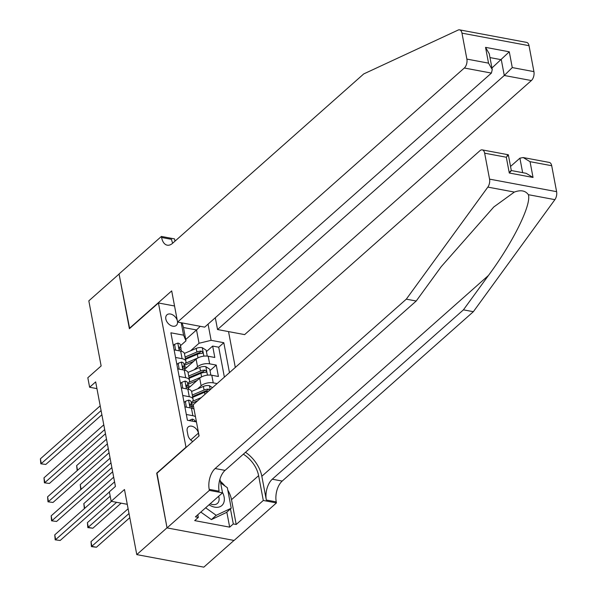 <?xml version="1.0" encoding="UTF-8"?>
<svg xmlns="http://www.w3.org/2000/svg" width="597" height="597" viewBox="0 0 597 597"><rect width="100%" height="100%" fill="white"/><g stroke="black" fill="none" stroke-linecap="round" stroke-linejoin="round"><path stroke-width="0.9" d="M177.316 320.649A7.067 4.813 48.5 0 0 172.727 314.865A7.067 4.813 48.5 0 0 166.951 314.82A7.067 4.813 48.5 0 0 165.839 319.029A7.067 4.813 48.5 0 0 170.294 325.201A7.067 4.813 48.5 0 0 176.324 325.402A7.067 4.813 48.5 0 0 177.518 321.738M235.308 367.453L228.532 331.596M233.987 540.427L203.831 567.15L136.773 554.606L124.475 489.51L111.169 501.301L127.273 504.308M174.54 305.985L158.436 302.977L129.4 328.701L119.072 274.053L88.826 300.851L101.132 365.954L87.819 377.744L89.617 387.252L96.938 388.617M157.004 473.22L167.026 527.808L136.773 554.606M188.413 388.184L199.704 378.177A8.836 4.261 169.3 0 1 211.793 375.244L218.405 376.483L216.248 365.08L210.01 370.61M175.555 357.469L182.085 358.693A8.836 4.261 -10.7 0 1 185.928 361.342A8.836 4.261 -10.7 0 1 184.495 364.334L184.092 364.692M179.145 376.476L185.682 377.7A8.836 4.261 -10.7 0 1 189.518 380.349A8.836 4.261 -10.7 0 1 188.092 383.341L187.689 383.699M182.734 395.483L189.271 396.707A8.836 4.261 -10.7 0 1 193.115 399.356A8.836 4.261 -10.7 0 1 191.682 402.348L191.279 402.706M111.169 501.301L109.37 491.794L115.422 486.436L95.669 381.893L89.617 387.252M198.965 436.041L198.413 433.116A6.843 4.664 48.5 0 0 194.1 427.139A6.843 4.664 48.5 0 0 188.256 426.945A6.843 4.664 48.5 0 0 187.174 431.019L187.965 435.198A6.843 4.664 48.5 0 0 192.824 441.489M158.436 302.977L186.04 447.489M185.742 339.514L196.525 329.962L183.473 327.522L185.988 340.827L183.577 335.178L170.891 332.805L187.413 420.243L196.45 421.937M183.577 335.178L181.227 322.753M208.062 324.134L211.122 340.335L223.808 342.708L229.464 372.625M194.092 369.841L197.547 366.774A8.836 4.261 -10.7 0 1 209.637 363.842L216.248 365.08M184.816 369.177L196.107 359.17L197.547 366.774M197.682 388.848L201.137 385.781A8.836 4.261 -10.7 0 1 213.226 382.849L217.107 383.58M192.003 407.191L193.428 405.93M196.159 420.385A8.836 4.261 -10.7 0 1 195.271 421.355L194.943 421.654M224.382 377.132L218.726 347.208L212.659 346.073L206.42 351.603M196.107 359.17A8.836 4.261 169.3 0 1 208.196 356.237L214.816 357.476L212.659 346.073M184.891 406.885L191.428 408.109A8.836 4.261 -10.7 0 1 194.025 409.079M186.324 414.49L192.861 415.713A8.836 4.261 -10.7 0 1 195.458 416.676M193.115 399.356L191.674 391.751A8.836 4.261 169.3 0 0 187.839 389.102L181.301 387.878M189.518 380.349L188.085 372.744A8.836 4.261 169.3 0 0 184.242 370.095L177.705 368.871M185.928 361.342L184.495 353.737A8.836 4.261 169.3 0 0 180.652 351.088L174.115 349.864M185.988 340.827L180.503 345.685M156.698 473.16L185.734 447.437M190.495 350.827L199.032 343.268L196.525 329.962L200.219 326.305M218.726 347.208L223.808 342.708M211.122 340.335L199.032 343.268M182.137 322.925L183.473 327.522M189.025 420.549L192.256 419.116A5.851 2.821 -10.7 0 1 194.704 420.848L194.853 421.639M109.408 491.995L55.655 539.613L54.76 534.867L114.557 481.876M110.191 496.159L60.185 540.464L55.178 539.837L54.76 534.867M60.185 540.464L55.178 539.837M128.116 508.763L91.005 541.643L91.901 546.397L96.43 547.24L129.795 517.681M96.43 547.24L91.423 546.621L129.012 513.517M91.423 546.621L91.005 541.643M209.047 504.786A14.358 9.783 48.5 0 0 223.703 502.875A14.358 9.783 48.5 0 0 222.42 492.271M210.196 503.764A9.828 6.694 48.5 0 0 217.42 503.413A9.828 6.694 48.5 0 0 218.689 501.592A9.828 6.694 48.5 0 0 218.636 496.286M220.651 482.943L227.338 487.697L231.218 508.219L226.375 512.51L211.375 519.599L200.808 512.084M231.218 508.219L216.211 515.315L205.644 507.801M211.375 519.599L216.211 515.315M551.703 165.72L530.046 161.675L523.196 157.548L549.292 162.429A6.627 3.649 100.6 0 1 551.703 165.72L556.605 191.667A6.627 3.649 100.6 0 1 554.889 199.652L473.354 311.701L463.436 309.843L272.277 479.212A15.462 8.507 -79.4 0 0 266.322 500.025L261.829 476.264A28.768 19.597 48.5 0 0 245.501 452.28M463.436 309.843L488.436 275.486C512.816 242.74 531.673 204.584 528.375 194.689C525.42 190.607 520.748 189.727 514.353 192.07L493.801 206.972L441.228 266.658L416.221 301.015L225.062 470.384A15.462 8.507 -79.4 0 0 219.106 491.197L209.189 489.339L209.383 490.383L167.041 527.905L156.75 473.443L199.092 435.929L193.204 404.751L479.943 150.698A6.627 3.649 -79.4 0 1 482.242 149.884A6.627 3.649 -79.4 0 1 484.652 153.183L489.555 179.13L556.605 191.667M473.354 311.701L282.194 481.07A15.462 8.507 -79.4 0 0 276.239 501.883L276.441 502.928L234.091 540.449L167.041 527.905M416.221 301.015L406.303 299.157L215.144 468.533A15.462 8.507 -79.4 0 0 209.189 489.339M514.353 192.07L487.839 187.107L406.303 299.157M227.793 490.115A24.843 16.925 -131.5 0 1 231.509 499.674L236.196 524.479L233.3 523.942L230.457 508.898M197.816 514.733L198.323 517.398L194.697 520.614L229.673 527.151L233.3 523.942M198.323 517.398L195.42 516.853L222.524 492.846L209.383 490.383M276.441 502.928L263.299 500.465L258.613 475.66A24.843 16.925 48.5 0 0 243.345 454.19M236.196 524.479L263.299 500.465M510.554 166.451L519.905 158.168L523.196 157.548M219.942 479.16L222.524 492.846M487.839 187.107A6.627 3.649 -79.4 0 0 489.555 179.13M220.33 481.219A24.843 16.925 -131.5 0 1 224.935 485.988M229.673 527.151L226.83 512.114M530.046 161.675L533.031 177.451L526.181 173.324L511.316 170.541L508.331 154.765L482.242 149.884M533.031 177.451L509.286 173.011C511.689 170.384 511.927 169.899 510.017 171.54M509.286 173.011L506.308 157.235C508.704 154.608 508.95 154.123 507.04 155.765M459.556 29.85L526.614 42.394A6.627 3.649 100.6 0 1 529.024 45.685L461.974 33.148A6.627 3.649 -79.4 0 0 459.556 29.85A6.627 3.649 -79.4 0 0 458.16 30.059L363.745 73.916L172.585 243.285A15.462 8.507 100.6 0 1 167.227 245.173A15.462 8.507 100.6 0 1 161.6 237.487L161.399 236.442L119.057 273.956L129.653 328.477M215.308 317.716L217.539 329.544L244.636 334.611L531.375 80.55L504.278 75.483L501.301 59.707L489.988 57.588M217.539 329.544L504.278 75.483L512.271 67.58L533.927 71.633L529.024 45.685M129.348 328.417L171.69 290.896L177.585 322.067L464.324 68.013A6.627 3.649 -79.4 0 0 466.876 59.096L461.974 33.148M161.399 236.442L174.54 238.897L174.973 241.173M177.585 322.067L204.674 327.141L491.413 73.08L464.324 68.013M533.927 71.633A6.627 3.649 100.6 0 1 531.375 80.55M172.742 243.143A15.462 8.507 100.6 0 1 171.518 239.337L161.6 237.487M491.95 67.991L509.286 51.805L512.271 67.58M466.876 59.096L488.533 63.14L492.249 69.565L491.413 73.08M488.533 63.14L485.548 47.364L489.264 53.79L492.249 69.565M186.331 407.161L185.398 401.326L188.659 400.109A5.851 2.821 -10.7 0 1 191.115 401.841L191.801 405.453A5.851 2.821 169.3 0 0 190.555 404.102L190.003 404.154M111.863 467.623L52.066 520.606L51.17 515.853L110.967 462.869M191.607 406.773L191.779 406.064A5.851 2.821 169.3 0 0 191.801 405.453M189.801 404.766L190.555 404.102C189.503 404.43 189.645 405.184 190.988 406.385A5.851 2.821 -10.7 0 1 192.227 407.736L192.338 408.326M112.654 471.787L56.596 521.457L51.581 520.83L51.17 515.853M56.596 521.457L51.581 520.83M185.398 401.326L184.063 402.512M182.742 388.147L181.809 382.319L185.07 381.095A5.851 2.821 -10.7 0 1 187.525 382.834L188.204 386.446A5.851 2.821 169.3 0 0 186.965 385.095L186.413 385.147M108.273 448.616L48.476 501.599L47.573 496.846L107.378 443.862M188.018 387.766L188.189 387.057A5.851 2.821 169.3 0 0 188.204 386.446M186.212 385.759L186.965 385.095C185.906 385.416 186.055 386.177 187.391 387.378A5.851 2.821 -10.7 0 1 188.637 388.729L188.749 389.319M109.057 452.78L53.006 502.45L47.991 501.823L47.573 496.846M53.006 502.45L47.991 501.823M181.809 382.319L180.473 383.505M179.145 369.14L178.212 363.312L181.481 362.088A5.851 2.821 -10.7 0 1 183.936 363.827L184.615 367.439A5.851 2.821 169.3 0 0 183.369 366.088L182.816 366.14M104.684 429.609L44.879 482.592L43.984 477.839L103.781 424.855M184.428 368.759L184.592 368.05A5.851 2.821 169.3 0 0 184.615 367.439M182.622 366.752L183.369 366.088C182.316 366.409 182.458 367.17 183.801 368.371A5.851 2.821 -10.7 0 1 185.048 369.722L185.16 370.312M105.468 433.773L49.417 483.443L44.402 482.816L43.984 477.839M49.417 483.443L44.402 482.816M178.212 363.312L176.876 364.498M175.555 350.133L174.623 344.305L177.884 343.081A5.851 2.821 -10.7 0 1 180.339 344.82L181.025 348.432A5.851 2.821 169.3 0 0 179.779 347.081L179.227 347.133M101.087 410.602L41.29 463.585L40.395 458.832L100.192 405.848M180.831 349.745L181.003 349.044A5.851 2.821 169.3 0 0 181.025 348.432M179.025 347.745L179.779 347.081C178.727 347.402 178.869 348.163 180.212 349.364A5.851 2.821 -10.7 0 1 181.458 350.715L181.57 351.305M101.878 414.766L45.82 464.429L40.805 463.809L40.395 458.832M45.82 464.429L40.805 463.809M174.623 344.305L173.287 345.484M111.438 501.346L87.416 522.636L88.311 527.39L92.841 528.233L121.139 503.167M92.841 528.233L87.826 527.606L116.609 502.316M87.826 527.606L87.416 522.636M212.487 387.669L209.353 385.64A5.851 2.821 169.3 0 0 203.39 386.416L191.592 391.438M191.637 404.602A6.955 3.358 -10.7 0 1 193.316 405.348M201.316 397.565L192.667 401.244A16.895 8.149 169.3 0 0 192.652 401.251M197.816 400.669L194.062 402.266A14.022 6.768 169.3 0 0 191.45 403.594M192.577 396.535A14.022 6.768 -10.7 0 1 192.95 396.371L205.472 391.05A2.985 1.44 -10.7 0 1 206.786 390.669L208.532 389.132A5.851 2.821 169.3 0 0 204.07 390.028L192.294 395.035M192.727 397.318L204.502 392.311A5.851 2.821 -10.7 0 1 208.241 391.438M209.853 390.005L208.532 389.132M113.669 477.182L83.819 503.629L84.707 508.331M84.371 508.629L83.819 503.629M210.398 375.073L210.823 374.916L209.748 369.207L205.764 366.633A5.851 2.821 169.3 0 0 199.794 367.409L187.995 372.431M188.048 385.595A6.955 3.358 -10.7 0 1 190.107 386.677M201.45 376.976L189.07 382.237A16.895 8.149 169.3 0 0 189.055 382.244L189.07 382.222M197.197 380.401L190.473 383.259A14.022 6.768 169.3 0 0 187.854 384.587M188.988 377.528A14.022 6.768 -10.7 0 1 189.361 377.364L201.876 372.043A2.985 1.44 -10.7 0 1 203.196 371.662L204.935 370.125A5.851 2.821 169.3 0 0 200.48 371.021L188.704 376.028M189.137 378.311L200.913 373.304A5.851 2.821 -10.7 0 1 205.368 372.401L206.144 372.155L206.353 371.222L204.935 370.125M110.079 458.175L80.229 484.622L81.117 489.316M80.782 489.622L80.229 484.622M206.808 356.066L207.234 355.909L206.159 350.2L202.174 347.626A5.851 2.821 169.3 0 0 196.204 348.402L184.406 353.417M184.458 366.588A6.955 3.358 -10.7 0 1 186.518 367.67M197.853 357.969L185.48 363.23A16.895 8.149 169.3 0 0 185.466 363.237L185.48 363.215M193.607 361.386L186.883 364.252A14.022 6.768 169.3 0 0 184.264 365.58M185.398 358.521A14.022 6.768 -10.7 0 1 185.764 358.357L198.286 353.036A2.985 1.44 -10.7 0 1 199.607 352.655L201.346 351.111A5.851 2.821 169.3 0 0 196.891 352.014L185.115 357.021M185.548 359.304L197.316 354.297A5.851 2.821 -10.7 0 1 201.779 353.394L202.555 353.148L202.756 352.215L201.346 351.111M106.49 439.161L76.64 465.615L77.528 470.309M77.185 470.608L76.64 465.615M199.704 378.177L201.137 385.781M208.196 356.237L209.637 363.842M211.793 375.244L213.226 382.849M191.428 408.109L192.861 415.713M187.839 389.102L189.271 396.707M184.242 370.095L185.682 377.7M180.652 351.088L182.085 358.693M190.689 439.959L198.413 433.116M192.174 419.146L192.562 421.206M488.436 275.486L261.829 476.264M225.062 470.384L215.144 468.533M272.277 479.212L282.194 481.07M506.308 157.235L484.652 153.183M554.889 199.652L528.375 194.689M266.322 500.025L276.239 501.883M231.509 499.674L258.613 475.66M522.644 172.66L519.905 158.168M485.548 47.364L509.286 51.805M188.577 400.139L190.04 407.848M184.988 381.132L186.451 388.841M181.398 362.118L182.854 369.834M177.809 343.111L179.264 350.827M210.211 389.692L209.457 385.707M204.07 390.028L203.39 386.416M204.898 394.393L204.502 392.311M207.457 375.147L205.861 366.7M200.48 371.021L199.794 367.409M201.592 376.901L200.913 373.304M203.868 356.14L202.271 347.685M196.891 352.014L196.204 348.402M197.995 357.894L197.316 354.297"/></g></svg>
